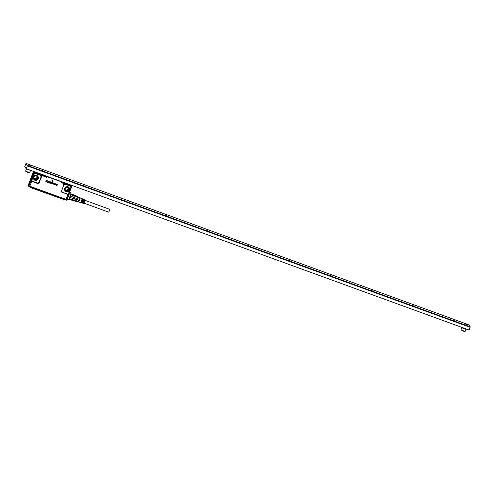 <?xml version="1.0" encoding="UTF-8"?>
<svg xmlns="http://www.w3.org/2000/svg" width="495" height="495" viewBox="0 0 495 495"><rect width="100%" height="100%" fill="white"/><g stroke="black" fill="none" stroke-linecap="round" stroke-linejoin="round"><path stroke-width="0.74" d="M85.14 200.37L109.692 209.323L109.315 210.926L108.665 212.145L84.113 203.191M80.308 197.882L78.81 201.991L83.847 203.495L84.954 201.106L85.134 199.968L79.782 197.691M82.356 199.473L81.149 202.672L82.189 200.252L82.065 199.367M83.389 199.85L82.201 202.987L83.216 200.63L83.08 199.739M84.416 200.228L83.253 203.303L84.243 201.007L84.1 200.11M84.565 199.825L84.162 199.652L82.832 203.173L83.253 203.303M83.562 199.386L83.16 199.213L81.78 202.863L82.201 202.987M82.554 198.953L82.151 198.78L80.728 202.548L81.149 202.672M78.284 201.799L79.949 197.585M76.502 201.149L78.389 201.836L79.683 199.052L79.887 197.728L78 197.041M76.218 201.484A2.605 0.34 -70 0 0 76.292 201.434A2.605 0.34 -70 0 0 76.391 201.323A2.605 0.34 -70 0 0 77.468 198.953A2.605 0.34 -70 0 0 78.024 196.688A2.605 0.34 -70 0 0 78.006 196.62M76.292 201.434L76.131 201.576A2.784 0.359 -70 0 0 76.249 201.446A2.784 0.359 -70 0 0 76.428 201.156L73.644 200.141A2.784 0.359 -70 0 0 73.687 200.067L69.696 198.879A3.007 0.39 -70 0 1 69.362 199.343L73.068 200.692A3.007 0.39 -70 0 0 73.402 200.228M76.131 201.576L73.34 200.562A2.784 0.359 -70 0 0 73.644 200.141M77.839 196.416L75.209 195.618A2.784 0.359 -70 0 0 75.209 195.568L75.085 195.352A3.007 0.39 -70 0 1 74.955 196.107L75.073 196.397A2.784 0.359 -70 0 0 75.091 196.305L77.882 197.319A2.784 0.359 -70 0 0 77.993 196.633L75.203 195.457M75.091 196.305A2.784 0.359 -70 0 0 75.209 195.618M77.882 197.319L77.443 198.798L70.581 196.156L74.695 197.654A2.784 0.359 110 0 0 75.073 196.397L71.255 194.758A3.007 0.39 -70 0 0 71.379 194.003L75.085 195.352M76.428 201.156L77.022 199.893A2.784 0.359 -70 0 0 77.443 198.798M77.022 199.893L74.238 198.879A2.784 0.359 -70 0 0 74.652 197.777M75.209 195.568A2.784 0.359 110 0 0 75.153 195.364A2.784 0.359 110 0 0 75.098 195.37L70.964 193.885M74.955 196.107L71.255 194.758M74.238 198.879A2.784 0.359 -70 0 1 74.188 198.996L74.027 198.891A3.007 0.39 -70 0 0 74.491 197.672M74.027 198.891L70.327 197.542A3.007 0.39 -70 0 0 70.785 196.323M71.379 194.003L71.094 194.071A2.784 0.359 110 0 1 70.958 194.9M70.581 196.156A2.784 0.359 110 0 1 70.073 197.499L74.188 198.996A2.784 0.359 110 0 1 73.687 200.067L69.696 198.879M69.572 198.569A2.784 0.359 110 0 1 69.201 199.077L69.362 199.343M64.171 199.615L31.08 187.568M34.303 178.745C35.492 179.673 36.488 179.487 37.286 178.188A1.77 1.745 144.7 0 0 36.977 176.43A1.77 1.745 144.7 0 0 33.994 176.987A1.77 1.745 144.7 0 0 34.303 178.745M34.019 178.287A1.77 1.745 144.7 0 0 36.84 176.294M65.581 190.148C66.769 191.07 67.766 190.884 68.564 189.591A1.77 1.745 144.7 0 0 68.254 187.834C67.06 186.912 66.07 187.098 65.272 188.391A1.77 1.745 144.7 0 0 65.581 190.148M65.161 189.554C66.349 190.476 67.345 190.29 68.143 188.991A1.77 1.745 144.7 0 0 68.118 187.692M57.327 180.1L48.714 176.963M66.59 200.178L64.987 199.794M31.228 187.617L29.842 186.98M28.623 186.169L29.508 186.856L28.722 186.361M63.032 182.927L64.263 183.391L63.032 182.927M38.746 174.073L39.984 174.537L38.746 174.073M65.538 199.992L64.412 199.584M64.195 199.64L31.21 187.853M29.576 186.739L30.393 187.184M28.221 185.668L29.632 186.59L66.658 200.011L65.866 200.11L66.652 200.029M31.272 187.729L64.183 199.664M62.283 182.463L64.907 183.329L64.294 183.292L65.198 183.874M38.066 173.726L40.565 174.494L40.101 174.475L41.005 175.057M33.815 172.173L34.056 172.477L29.001 185.86L29.774 186.324L28.759 185.551L33.728 171.944L36.927 173.448L34.205 171.672M54.029 183.695L54.023 183.688A0.885 0.879 -35.3 0 1 54.035 183.688L54.246 183.342L53.763 183.503A0.885 0.872 -35.3 0 1 53.763 183.509L54.029 183.695A0.885 0.872 -35.3 0 1 54.035 183.701L54.388 183.589M48.733 182.364L49.085 181.95L48.72 181.82L48.733 182.364L49.085 181.937M32.064 179.765L32.02 180.545A1.324 1.312 -35.3 0 1 32.064 179.765L34.087 174.413A1.324 1.312 -35.3 0 1 34.57 173.788L34.792 173.665A1.324 1.312 -35.3 0 1 35.789 173.627L36.828 174.005L36.946 173.485M66.126 183.484L68.855 185.192L62.642 182.927M61.256 182.042L68.65 185.124M41.648 175.292L40.559 174.593L42.384 174.859L41.481 174.488L45.076 176.523L39.006 174.333M44.859 176.455L42.403 174.84M36.314 172.625L41.481 174.488M34.91 172.706L36.927 173.429M33.815 171.901L33.518 171.48M28.203 185.279L29.638 186.565L66.67 199.986M32.577 175.168L32.806 174.351L32.577 175.168M33.883 179.543A2.574 2.543 144.7 0 0 37.502 179.778A2.574 2.543 144.7 0 0 37.775 176.171C35.386 174.698 33.883 175.335 33.276 178.095A2.574 2.543 144.7 0 0 33.883 179.543M36.964 173.528L34.867 172.848L34.669 173.386A1.621 1.596 -35.3 0 1 35.881 173.343L46.586 177.117L36.828 174.005M70.717 187.766L68.694 193.118A1.324 1.312 -35.3 0 1 68.211 193.737L68.867 193.161L70.89 187.809L70.76 186.986A1.324 1.312 -35.3 0 1 70.717 187.766L71.299 185.972L68.452 184.159M61.083 181.634L65.476 183.237M33.586 171.852L28.531 185.229L33.728 171.944M28.759 185.551L28.351 185.056L28.623 185.545M51.721 181.028L52.891 179.895L53.008 181.417L51.703 180.935L52.798 179.858L53.008 181.411M56.399 185.755L56.133 185.142L56.461 185.644L56.95 185.446L56.43 184.895L56.56 184.159L57.383 184.821L56.931 184.295L56.442 184.468L57.104 185.353L56.411 185.761L56.164 185.155M56.622 184.858L56.442 184.468A4.418 4.362 144.7 0 0 56.442 184.468L57.073 185.545M56.931 184.295L57.265 184.839M57.005 184.177L57.383 184.821L57.005 184.177L56.288 184.418L56.925 185.303L56.455 185.631L56.201 185.223L56.455 185.631M55.725 184.913L54.728 184.678L54.778 183.478M56.263 183.998L55.756 185.05M55.916 184.487L56.114 183.967L55.91 184.48A0.879 0.866 144.7 0 0 55.91 184.48L55.916 184.499A0.885 0.872 144.7 0 0 55.916 184.487L55.743 184.74A0.885 0.879 -35.3 0 1 55.743 184.74L55.353 184.468L55.916 184.499M55.619 183.763L55.329 184.654M54.951 183.515L54.667 184.418L55.075 184.505A0.885 0.872 144.7 0 0 55.075 184.505L55.075 184.493M54.667 184.418L55.069 184.499M54.722 184.678L54.772 183.472M53.621 183.063L53.788 183.045A0.885 0.872 144.7 0 0 53.8 183.051L54.549 183.657L53.602 184.053L54.172 184.097M54.32 184.14L53.738 184.319L53.677 183.23M53.448 183.806L53.732 184.319L53.67 183.224M53.602 184.053L54.165 184.09M53.788 183.039L54.543 183.651M52.984 183.862L53.454 182.964M53.151 183.428L53.33 182.946L53.138 183.416M52.606 183.787L53.07 183.589L52.6 183.781M52.977 184.01L52.612 183.905M52.6 182.834L52.495 182.556A0.885 0.872 144.7 0 0 52.39 182.525L52.39 182.513A0.885 0.879 -35.3 0 1 52.489 182.544L52.408 183.664M52.185 183.565L52.451 182.841A0.879 0.866 144.7 0 0 52.451 182.834L52.179 183.558M52.445 183.707L52.074 183.998M51.14 182.618L51.697 183.422L50.713 183.367L50.738 183.026L51.424 183.342L50.843 182.661L51.016 182.234L51.573 182.203L51.969 182.822L51.474 182.432L51.22 182.711M51.028 183.608L50.663 183.063L51.344 183.404A0.885 0.872 144.7 0 0 51.344 183.41L51.01 182.222L51.981 182.68M51.214 182.711L51.697 183.416M51.474 182.432L51.715 182.816M50.323 181.752L49.618 181.937L50.7 182.098L50.304 183.131L49.426 182.853L50.391 182.587L50.236 181.987L49.797 182.141M50.434 182.185L50.156 182.896L49.63 182.581M49.772 183.15L49.37 182.606M50.323 181.739L50.682 182.661M49.748 181.603L48.708 182.735L48.423 181.164L49.748 181.597L48.727 181.547M48.72 181.226L48.417 181.158L48.479 182.655M47.972 181.182L47.569 182.247L47.978 181.195L47.359 180.749L48.293 181.028M48.331 181.083L47.6 182.321M47.372 180.755L48.293 181.04M47.242 180.712L46.27 180.291L47.248 180.694L46.765 181.974L45.781 181.671L46.561 181.684L45.998 181.083L46.895 180.799L46.208 180.335M46.889 180.793L46.759 181.145L46.06 180.96M46.672 181.399L45.806 181.473M37.36 183.101L37.249 183.36A1.621 1.596 -35.3 0 0 39.328 182.401L37.36 183.101L31.828 180.898L31.798 179.642L34.087 174.413M39.062 182.315L41.085 176.963L40.541 175.385L36.939 174.048M40.541 175.385L40.683 175.119A1.621 1.596 -35.3 0 1 41.345 177.049L41.085 176.963M65.161 190.946C62.884 188.576 67.017 184.994 69.052 187.574A2.574 2.543 144.7 0 1 68.78 191.175A2.574 2.543 144.7 0 1 65.161 190.946M65.507 184.165L70.309 185.922L65.42 184.431M70.989 185.081L71.8 186.139L71.138 185.99L68.366 184.134M71.299 185.972L71.8 186.139M61.392 182.506L61.269 181.912M61.331 182.457L60.495 181.257L46.759 176.251M46.555 177.26L47.421 176.672L45.794 175.898M44.798 175.533L47.037 176.975L46.586 177.117L43.746 175.286L44.191 175.143L34.693 171.988L43.746 175.286M47.384 176.814L61.133 181.671M37.249 183.36L32.72 181.708A1.621 1.596 -35.3 0 1 31.828 180.898L29.811 186.225L66.082 199.448L67.988 193.867A1.324 1.312 -35.3 0 1 66.992 193.904L62.463 192.252A1.324 1.312 -35.3 0 1 61.696 190.569L63.719 185.217A1.324 1.312 -35.3 0 1 65.179 184.369M70.172 186.188L70.76 186.986M70.952 186.157L70.309 185.922A1.621 1.596 -35.3 0 1 70.934 186.609L70.68 186.745M71.063 186.027L68.298 184.159M61.473 182.544L70.989 186.015L68.353 184.121M71.249 186.108L71.806 186.25L68.768 194.294L71.806 186.25M29.001 186.021L66.745 199.633M66.992 193.904L66.881 194.164A1.621 1.596 -35.3 0 0 68.093 194.114L68.694 193.118M66.639 199.757L66.021 199.584M67.778 198.006L69.145 194.374L68.848 194.052L67.314 198.118L67.778 198.006L66.887 199.262L68.564 199.547C69.69 198.155 71.787 191.225 70.531 193.025M66.683 199.72L67.4 197.901L66.751 199.627L66.039 199.547L29.756 186.368M69.145 194.374L69.281 191.788M69.182 192.53L69.535 192.345M66.615 199.392L67.153 199.145M460.993 329.856L463.116 331.149L465.09 331.403M461.755 327.789L460.975 329.905L465.083 331.446M461.321 327.43L464.124 328.785L466.507 329.268M26.031 168.504L25.047 167.112M26.21 168.758L469.124 330.01L26.21 168.758L25.208 167.267M25.134 167.242L24.75 166.697L25.994 163.399L468.815 324.831L470.25 326.867L27.435 165.435L25.994 163.399M469.124 330.01L470.132 327.331L27.318 165.905L27.435 165.435M26.309 168.578L27.318 165.905M470.132 327.331L470.25 326.867M464.681 323.81L466.538 324.448L464.681 323.81M29.273 165.083L31.129 165.72L29.273 165.083M123.855 200.388L126.64 201.36L123.855 200.388M82.702 185.384L85.48 186.355L82.702 185.384M41.543 170.379L44.327 171.357L41.543 170.379M167.471 216.142L164.829 215.226L167.471 216.142M208.624 231.146L205.982 230.231L208.624 231.146M249.777 246.145L247.135 245.235L249.777 246.145M290.93 261.15L288.288 260.24L290.93 261.15M332.083 276.154L329.441 275.239L332.083 276.154M373.236 291.153L370.594 290.243L373.236 291.153M414.395 306.158L411.747 305.248L414.395 306.158M455.549 321.162L452.906 320.246L455.549 321.162M25.585 171.128L27.708 172.421L29.681 172.675M26.346 169.055L25.567 171.171L29.675 172.718M44.197 171.35L41.382 170.286M82.739 185.489L85.35 186.355M123.892 200.487L126.503 201.36M31.037 170.639L25.913 168.702M50.224 177.513L48.77 176.981M57.321 180.131L50.174 177.668M37.014 176.406A1.813 1.788 144.7 0 0 34.464 176.245A1.813 1.788 144.7 0 0 34.879 179.233A1.813 1.788 144.7 0 0 37.014 176.406M34.161 178.893A1.968 1.943 -35.3 0 1 34.372 176.133A1.968 1.943 -35.3 0 1 37.212 178.763A1.968 1.943 -35.3 0 1 34.161 178.893M68.291 187.809A1.813 1.788 144.7 0 0 65.742 187.648A1.813 1.788 144.7 0 0 66.151 190.631A1.813 1.788 144.7 0 0 68.291 187.809M35.714 175.323A2.302 2.271 -35.3 0 1 37.608 178.769A2.302 2.271 -35.3 0 1 33.474 176.907M65.439 190.297A1.968 1.943 -35.3 0 1 65.649 187.537A1.968 1.943 -35.3 0 1 68.489 190.167A1.968 1.943 -35.3 0 1 65.439 190.297M64.319 183.206L62.259 182.556L63.15 183.131M38.09 173.739L40.126 174.382M28.265 185.774L28.394 185.173M64.059 199.621L64.48 199.46M37.645 176.059A2.525 2.494 -35.3 0 1 35.089 180.069A2.525 2.494 -35.3 0 1 33.53 178.967M66.992 186.72A2.302 2.271 -35.3 0 1 68.471 190.668A2.302 2.271 -35.3 0 1 64.752 188.31M68.533 185.087L66.101 183.521L64.907 183.428L66.138 184.22M62.717 182.958L61.256 182.018L62.89 183.026M38.09 173.64L37.515 173.442M66.553 199.739L65.928 199.992M28.357 184.938L33.413 171.561L34.192 172.378M33.895 179.518A2.549 2.518 144.7 0 0 37.478 179.747A2.549 2.518 144.7 0 0 34.829 175.527A2.549 2.518 144.7 0 0 33.895 179.518M68.916 187.463A2.525 2.494 -35.3 0 1 68.601 190.897A2.525 2.494 -35.3 0 1 64.808 190.371M64.907 183.329L61.275 181.857M61.875 182.265L61.281 181.894M48.516 176.95L57.581 180.304M57.556 180.186L48.491 176.925M40.565 174.494L37.552 173.361M69.028 187.58A2.549 2.518 144.7 0 0 64.87 190.488A2.549 2.518 144.7 0 0 68.756 191.15A2.549 2.518 144.7 0 0 69.028 187.58M36.519 172.687L37.15 172.91M66.052 199.615L29.688 186.361M33.815 174.29L31.798 179.642M68.143 184.183L60.99 181.572L68.279 184.159M39.328 182.401L41.345 177.049M61.102 181.814L61.114 182.141M61.696 190.569L63.719 185.217M63.434 185.099A1.621 1.596 -35.3 0 1 65.222 184.066L61.436 182.686M66.881 194.164L62.463 192.252M62.351 192.512A1.621 1.596 -35.3 0 1 61.411 190.451M70.94 187.822L68.916 193.174M68.725 199.479A3.576 0.464 -70 0 0 70.352 195.791A3.576 0.464 -70 0 0 70.896 192.97M78.81 201.991L78.352 201.985M75.153 195.364L70.903 193.817M28.215 186.194L28.295 185.811M28.184 185.309L28.945 185.309M33.592 179.085L33.289 178.082C33.883 175.36 35.368 174.723 37.731 176.158M36.5 172.718L38.938 174.29M44.921 176.474L39.049 174.333M69.009 187.556C65.953 186.163 64.573 187.141 64.87 190.488M68.279 199.77L68.706 199.51C69.888 197.975 71.633 191.862 70.822 192.796L69.51 192.32M465.888 329.348L465.102 331.433M30.48 170.62L29.688 172.706"/></g></svg>
